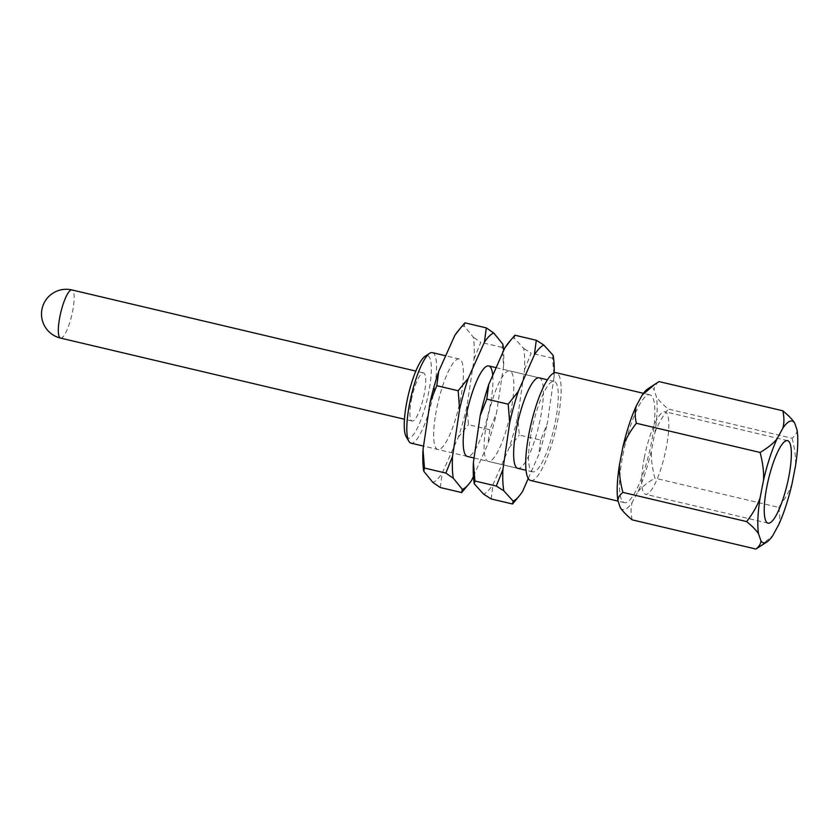 <?xml version="1.0" encoding="UTF-8"?>
<svg xmlns="http://www.w3.org/2000/svg" width="839" height="839" viewBox="0 0 839 839"><rect width="100%" height="100%" fill="white"/><g stroke="black" fill="none" stroke-linecap="round" stroke-linejoin="round"><path stroke-width="0.63" stroke-dasharray="4.2 3.15" d="M659.045 381.588C655.741 384.22 654.084 386.968 654.063 389.831A62.516 14.284 103.3 0 0 648.935 388.216A62.516 14.284 103.3 0 0 647.865 388.814M620.283 507.626A62.516 14.284 103.3 0 0 632.197 502.33L637.976 491.717A62.516 14.284 103.3 0 0 651.452 450.417L654.871 432.819A62.516 14.284 103.3 0 0 656.423 396.816L654.063 389.831M622.863 455.105A55.374 12.658 -76.7 0 1 649.889 394.833A55.374 12.658 -76.7 0 1 651.484 442.363A55.374 12.658 -76.7 0 1 624.457 502.624A55.374 12.658 -76.7 0 1 622.863 455.105M797.05 429.998C797.019 432.882 795.351 435.63 792.068 438.241L668.316 409.044C662.548 404.293 658.584 400.224 656.423 396.816M792.079 483.589C789.436 491.266 784.958 499.184 778.634 507.364L654.881 478.167C652.144 467.847 651.001 458.587 651.452 450.417M792.068 438.241C794.795 448.561 795.938 457.821 795.498 465.991M654.871 432.819C657.514 425.142 661.992 417.214 668.316 409.044M759.872 546.588L772.824 535.502M778.634 507.364C780.123 514.024 780.113 519.865 778.602 524.889M637.976 491.717C641.678 487.197 647.309 482.677 654.881 478.167M632.176 519.855C630.687 513.195 630.697 507.354 632.197 502.33M644.289 457.874A42.401 9.69 -76.7 0 1 664.981 411.729A42.401 9.69 -76.7 0 1 666.208 448.12A42.401 9.69 -76.7 0 1 645.516 494.265A42.401 9.69 -76.7 0 1 644.289 457.874M530.709 480.506A55.374 12.658 103.3 0 0 557.736 420.245A55.374 12.658 103.3 0 0 556.142 372.715M531.402 431.959A46.502 10.624 -76.7 0 1 554.097 381.346A46.502 10.624 -76.7 0 1 555.439 421.262A46.502 10.624 -76.7 0 1 532.744 471.875A46.502 10.624 -76.7 0 1 531.402 431.959M432.358 352.632A46.502 10.624 -76.7 0 1 433.7 392.537A46.502 10.624 -76.7 0 1 411.005 443.149M406.118 436.563A42.401 9.69 103.3 0 0 428.75 392.096A42.401 9.69 103.3 0 0 425.048 356.334M411.404 399.815A24.74 5.653 -76.7 0 1 423.475 372.894A24.74 5.653 -76.7 0 1 424.188 394.131A24.74 5.653 -76.7 0 1 412.117 421.042A24.74 5.653 -76.7 0 1 411.404 399.815M464.953 322.847L464.261 326.046L473.311 337.205A80.534 18.406 -76.7 0 1 474.056 358.977L466.987 406.107A80.534 18.406 -76.7 0 1 458.335 437.15L442.216 473.123A80.534 18.406 -76.7 0 1 432.819 482.394M457.716 331.415A80.534 18.406 -76.7 0 1 459.793 329.119A80.534 18.406 -76.7 0 1 464.261 326.046M435.168 417.413A46.502 10.624 103.3 0 0 437.853 449.484A46.502 10.624 103.3 0 0 461.911 391.037A46.502 10.624 103.3 0 0 459.216 358.966A46.502 10.624 103.3 0 0 435.168 417.413M474.056 358.977L480.768 342.333L473.311 337.205M502.834 344.168L502.142 347.377L503.578 365.94L496.52 413.071L489.798 429.715L468.435 424.67L466.987 406.107M502.142 347.377L480.768 342.333M458.335 437.15L468.435 424.67M440.276 487.522L442.216 473.123M466.453 486.966L471.749 480.097M473.427 476.342L487.858 444.114A80.534 18.406 103.3 0 0 496.52 413.071M489.798 429.715L487.858 444.114M503.578 365.94A80.534 18.406 103.3 0 0 503.589 350.733M492.734 375.411A46.502 10.624 -76.7 0 1 491.434 398.001A46.502 10.624 -76.7 0 1 467.386 456.447L423.527 446.107M514.915 335.222L514.307 338.096L523.609 348.363A80.534 18.406 -76.7 0 1 524.543 369.705L517.747 416.564A80.534 18.406 -76.7 0 1 509.2 447.732L493.112 484.323A80.534 18.406 -76.7 0 1 483.621 494.15M508.14 343.319A80.534 18.406 -76.7 0 1 509.787 341.452A80.534 18.406 -76.7 0 1 514.307 338.096M485.477 430.103A46.502 10.624 103.3 0 0 488.288 461.387A46.502 10.624 103.3 0 0 512.451 402.143A46.502 10.624 103.3 0 0 509.64 370.859A46.502 10.624 103.3 0 0 485.477 430.103M524.543 369.705L531.16 353.167L523.609 348.363M553.132 355.327L552.523 358.201L554.065 376.669L547.28 423.527L540.662 440.076L519.289 435.032L517.747 416.564M552.523 358.201L531.16 353.167M509.2 447.732L519.289 435.032M491.172 498.953L493.112 484.323M516.404 499.446L522.634 491.287M528.266 478.482L538.722 454.707A80.534 18.406 103.3 0 0 547.28 423.527M540.662 440.076L538.722 454.707M554.065 376.669A80.534 18.406 103.3 0 0 554.201 372.862M496.132 367.671L539.173 377.833A46.502 10.624 -76.7 0 1 541.984 409.107A46.502 10.624 -76.7 0 1 517.82 468.351L474.045 458.021M60.555 338.096A24.74 5.653 -76.7 0 0 72.626 311.185A24.74 5.653 103.3 0 0 71.913 289.948M787.538 440.643L664.981 411.729M768.063 523.179L645.516 494.265M649.889 394.833L643.44 393.313M624.457 502.624L618.081 501.124M554.097 381.346L547.416 379.773M459.216 358.966L445.698 355.778M532.744 471.875L526.053 470.291M423.475 372.894L415.819 371.09M412.117 421.042L404.461 419.238M467.386 456.447L437.853 449.484M517.82 468.351L488.288 461.387M539.173 377.833L509.64 370.859"/><path stroke-width="1.26" d="M617.924 500.642L620.283 507.626C622.444 511.035 626.408 515.115 632.176 519.855L755.929 549.052C759.211 546.441 760.879 543.693 760.91 540.809L758.55 533.824C756.39 530.416 752.426 526.336 746.658 521.596L622.905 492.399C619.612 495.01 617.955 497.758 617.924 500.642A62.516 14.284 103.3 0 1 619.476 464.638C619.035 472.829 620.178 482.089 622.905 492.399M746.658 521.596C752.982 513.405 757.47 505.487 760.103 497.821L763.521 480.223C763.962 472.032 762.819 462.782 760.092 452.462C767.664 447.953 773.296 443.443 776.998 438.923L782.777 428.31C784.276 423.276 784.287 417.434 782.797 410.785L659.045 381.588L647.865 388.814A62.516 14.284 103.3 0 0 642.15 395.138L636.371 405.74A62.516 14.284 103.3 0 0 622.895 447.051L619.476 464.638M760.092 452.462L636.34 423.265C630.016 431.456 625.527 439.384 622.895 447.051M636.371 405.74C634.861 410.785 634.85 416.626 636.34 423.265M655.102 384.052L642.15 395.138M782.797 410.785C788.566 415.536 792.53 419.605 794.69 423.013L797.05 429.998A62.516 14.284 -76.7 0 1 795.498 465.991L792.079 483.589A62.516 14.284 -76.7 0 1 778.602 524.889L772.824 535.502A62.516 14.284 -76.7 0 1 767.108 541.826A62.516 14.284 -76.7 0 1 766.038 542.424A62.516 14.284 -76.7 0 1 760.91 540.809M755.929 549.052L767.108 541.826M758.55 533.824A62.516 14.284 -76.7 0 1 760.103 497.821M763.521 480.223A62.516 14.284 -76.7 0 1 776.998 438.923M782.777 428.31A62.516 14.284 -76.7 0 1 794.69 423.013M788.754 477.034A42.401 9.69 103.3 0 0 787.538 440.643A42.401 9.69 103.3 0 0 766.846 486.788A42.401 9.69 103.3 0 0 768.063 523.179A42.401 9.69 103.3 0 0 788.754 477.034M643.44 393.313L556.142 372.715A55.374 12.658 103.3 0 0 529.105 432.976A55.374 12.658 103.3 0 0 530.709 480.506L618.081 501.124M423.527 446.107L411.005 443.149A46.502 10.624 -76.7 0 1 408.876 441.314A46.502 10.624 -76.7 0 1 409.663 403.234A46.502 10.624 -76.7 0 1 429.631 353.324A46.502 10.624 -76.7 0 1 432.358 352.632L445.698 355.778M429.631 353.324L425.048 356.334A42.401 9.69 103.3 0 0 406.842 401.85A42.401 9.69 103.3 0 0 406.118 436.563L408.876 441.314M454.853 335.327A80.534 18.406 -76.7 0 1 457.716 331.415L460.15 328.448L454.853 335.327L438.734 371.299L436.794 385.699L430.082 402.342A80.534 18.406 -76.7 0 1 438.734 371.299M453.291 478.209L445.834 473.081L452.546 456.437A80.534 18.406 103.3 0 0 453.291 478.209L462.341 489.368A80.534 18.406 103.3 0 0 466.809 486.295A80.534 18.406 103.3 0 0 468.886 483.998L461.649 492.566L440.276 487.522L432.819 482.394L423.768 471.245A80.534 18.406 -76.7 0 1 423.024 449.473L430.082 402.342M468.886 483.998A80.534 18.406 103.3 0 0 471.749 480.097L473.427 476.342M445.834 473.081L424.461 468.036L423.768 471.245M461.649 492.566L462.341 489.368M423.024 449.473L424.461 468.036M452.546 456.437L459.604 409.306L458.167 390.743L436.794 385.699M503.589 350.733A80.534 18.406 103.3 0 0 502.834 344.168L493.783 333.02A80.534 18.406 103.3 0 0 484.386 342.291L486.326 327.892L464.953 322.847L460.15 328.448M484.386 342.291L468.267 378.263A80.534 18.406 103.3 0 0 459.604 409.306M458.167 390.743L468.267 378.263M486.326 327.892L493.783 333.02M474.045 458.021L467.386 456.447A46.502 10.624 -76.7 0 1 464.691 424.377A46.502 10.624 -76.7 0 1 488.738 365.93A46.502 10.624 -76.7 0 1 492.734 375.411M504.826 347.923A80.534 18.406 -76.7 0 1 508.14 343.319L511.056 339.764L504.826 347.923L488.738 384.503L486.798 399.133L480.181 415.683A80.534 18.406 -76.7 0 1 488.738 384.503M503.851 490.846L496.3 486.043L502.918 469.504A80.534 18.406 103.3 0 0 503.851 490.846L513.153 501.114A80.534 18.406 103.3 0 0 517.663 497.758A80.534 18.406 103.3 0 0 519.32 495.891L512.545 503.998L491.172 498.953L483.621 494.15L474.329 483.883A80.534 18.406 -76.7 0 1 473.395 462.541L480.181 415.683M519.32 495.891A80.534 18.406 103.3 0 0 522.634 491.287L528.266 478.482M496.3 486.043L474.937 481.009L474.329 483.883M512.545 503.998L513.153 501.114M473.395 462.541L474.937 481.009M502.918 469.504L509.713 422.646L508.172 404.178L486.798 399.133M554.201 372.862A80.534 18.406 103.3 0 0 553.132 355.327L543.84 345.06A80.534 18.406 103.3 0 0 534.349 354.887L536.289 340.256L514.915 335.222L511.056 339.764M534.349 354.887L518.261 391.477A80.534 18.406 103.3 0 0 509.713 422.646M508.172 404.178L518.261 391.477M536.289 340.256L543.84 345.06M526.053 470.291L517.82 468.351A46.502 10.624 -76.7 0 1 515.01 437.067A46.502 10.624 -76.7 0 1 539.173 377.833L547.416 379.773M415.819 371.09L71.913 289.948A24.74 5.653 103.3 0 0 59.842 316.869A24.74 5.653 -76.7 0 0 60.555 338.096L404.461 419.238M496.132 367.671L488.738 365.93M71.913 289.948A24.74 24.74 0 0 0 41.95 309.308A24.74 24.74 0 0 0 60.555 338.096"/></g></svg>
